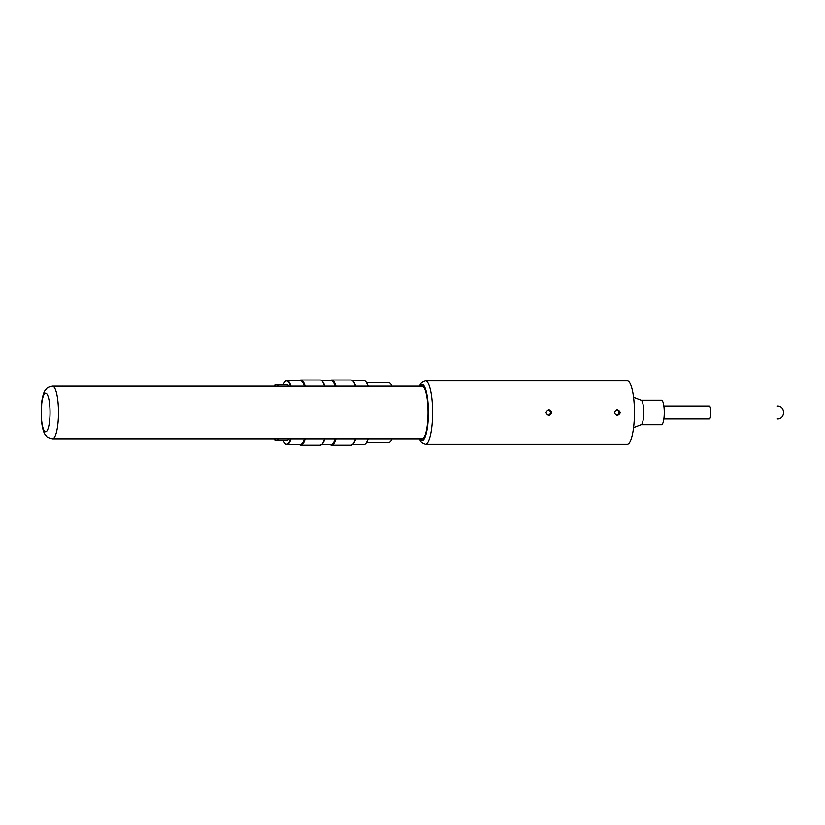 <?xml version="1.0" encoding="UTF-8"?>
<svg xmlns="http://www.w3.org/2000/svg" width="825" height="825" viewBox="0 0 825 825"><rect width="100%" height="100%" fill="white"/><g stroke="black" fill="none" stroke-linecap="round" stroke-linejoin="round"><path stroke-width="1.24" d="M278.448 438.848A28.102 6.383 90 0 1 276.22 440.602A28.102 6.383 90 0 1 274.003 438.848A26.493 6.022 -90 0 0 274.632 438.993A26.493 6.022 -90 0 0 275.251 438.848M275.251 386.152A26.493 6.022 -90 0 0 274.632 386.007A26.493 6.022 -90 0 0 274.013 386.152A28.102 6.383 90 0 1 276.22 384.398A28.102 6.383 90 0 1 278.448 386.152M288.832 438.848A28.102 6.383 90 0 1 286.605 440.602L276.22 440.602M276.22 384.398L286.605 384.398A28.102 6.383 90 0 1 288.832 386.152M336.002 438.848A32.495 7.384 90 0 1 331.681 444.995L351.017 444.995A32.495 7.384 -90 0 0 352.739 444.097A32.495 7.384 -90 0 0 355.338 438.848M355.338 386.152A32.495 7.384 -90 0 0 352.739 380.903A32.495 7.384 -90 0 0 351.017 380.005L331.681 380.005A32.495 7.384 90 0 1 336.002 386.152M331.681 444.995A32.495 7.384 90 0 1 330.248 444.386M330.248 380.614A32.495 7.384 90 0 1 331.681 380.005M305.209 438.848A32.495 7.384 90 0 1 300.888 444.995L320.224 444.995A32.495 7.384 -90 0 0 321.946 444.097A32.495 7.384 -90 0 0 324.545 438.848M324.545 386.152A32.495 7.384 -90 0 0 321.946 380.903A32.495 7.384 -90 0 0 320.224 380.005L300.888 380.005A32.495 7.384 90 0 1 305.209 386.152M300.888 444.995A32.495 7.384 90 0 1 299.465 444.386M299.465 380.614A32.495 7.384 90 0 1 300.888 380.005M283.357 440.602A31.536 7.167 -90 0 0 284.934 443.159A31.536 7.167 -90 0 0 286.605 444.036A31.536 7.167 -90 0 0 290.544 438.848M290.544 386.152A31.536 7.167 -90 0 0 284.934 381.841A31.536 7.167 -90 0 0 283.357 384.398M365.784 381.676A31.536 7.167 90 0 1 365.939 381.841A31.536 7.167 90 0 1 368.208 386.152M368.208 438.848A31.536 7.167 90 0 1 365.939 443.159A31.536 7.167 90 0 1 365.784 443.324M365.939 443.159L365.619 443.499A31.886 7.25 -90 0 1 363.928 444.386L351.615 444.386M352.739 444.097L353.306 443.499A31.886 7.25 -90 0 0 355.688 438.848M355.688 386.152A31.886 7.25 -90 0 0 353.306 381.501L352.739 380.903M365.619 443.499A31.886 7.25 -90 0 0 368.012 438.848M368.012 386.152A31.886 7.25 -90 0 0 365.619 381.501A31.886 7.25 -90 0 0 363.928 380.614L352.44 380.614M291.029 438.848A31.886 7.25 90 0 1 286.945 444.386A31.886 7.25 90 0 1 285.254 443.499A31.886 7.25 90 0 1 285.099 443.324M285.099 381.676A31.886 7.25 90 0 1 285.254 381.501A31.886 7.25 90 0 1 286.945 380.614A31.886 7.25 90 0 1 291.029 386.152M304.373 438.848A31.886 7.25 -90 0 1 300.29 444.386L286.945 444.386M304.373 386.152A31.886 7.25 -90 0 0 300.29 380.614L286.945 380.614M321.946 444.097L322.513 443.499A31.886 7.25 -90 0 0 324.895 438.848M324.895 386.152A31.886 7.25 -90 0 0 322.513 381.501L321.946 380.903M335.167 438.848A31.886 7.25 -90 0 1 331.083 444.386L320.822 444.386M335.167 386.152A31.886 7.25 -90 0 0 331.083 380.614L321.647 380.614M275.932 438.848A26.493 6.022 -90 0 1 275.313 438.993L274.632 438.993M275.932 386.152A26.493 6.022 -90 0 0 275.313 386.007L274.632 386.007M366.682 382.81L388.905 382.81A29.69 6.744 90 0 1 392.009 386.152L402.992 386.152M402.971 386.152L401.022 386.152M392.009 438.848A29.69 6.744 90 0 1 388.905 442.19L366.682 442.19M392.638 386.152L392.009 386.152M663.857 418.997L709.387 418.997A6.497 1.475 90 0 0 710.861 412.5A6.497 1.475 90 0 0 709.387 406.003L663.857 406.003M633.569 427.701L641.2 424.751A12.293 2.795 -90 0 0 643.748 412.5A12.293 2.795 -90 0 0 641.2 400.249L633.569 397.299M641.077 424.793L661.485 424.793A12.293 2.795 -90 0 0 664.28 412.5A12.293 2.795 -90 0 0 661.485 400.207L641.077 400.207M425.411 380.882A31.618 7.188 -90 0 1 432.599 412.5A31.618 7.188 -90 0 1 425.411 444.118L627.268 444.118A31.618 7.188 -90 0 0 634.456 412.5A31.618 7.188 -90 0 0 627.268 380.882L425.411 380.882L421.503 382.614L419.244 386.152M548.893 415.563L548.862 415.563C545.17 413.531 545.181 411.541 548.924 409.592C552.678 411.603 552.667 413.593 548.893 415.563M617.317 415.563L617.286 415.563C613.594 413.531 613.614 411.541 617.347 409.592C621.112 411.603 621.091 413.593 617.317 415.563M421.297 438.848A26.524 6.033 -90 0 0 421.988 439.024A26.524 6.033 -90 0 0 428.02 412.5A26.524 6.033 -90 0 0 421.988 385.976A26.524 6.033 -90 0 0 421.297 386.152M616.708 415.491C619.802 413.573 619.822 411.623 616.77 409.643M548.285 415.491C551.378 413.573 551.389 411.623 548.336 409.643M422.678 386.152L52.48 386.152A26.348 5.992 -90 0 1 58.472 412.5A26.348 5.992 -90 0 1 52.48 438.848C44.767 437.033 46.994 435.92 45.519 435.115C44.375 433.754 42.271 430.196 41.271 418.533L41.766 401.507C42.776 395.299 44.034 391.421 45.54 389.854C46.633 389.142 45.798 387.43 52.48 386.152M419.77 386.152A28.102 6.383 90 0 1 428.381 412.5A28.102 6.383 90 0 1 419.77 438.848M45.643 393.174A19.326 4.393 90 0 1 49.448 422.163A19.326 4.393 90 0 1 41.838 422.163A19.326 4.393 90 0 1 45.643 393.174M777.253 418.997C785.637 419.399 785.637 405.601 777.253 406.003M425.411 444.118L421.503 442.386L419.244 438.848M422.678 438.848L52.48 438.848"/></g></svg>
